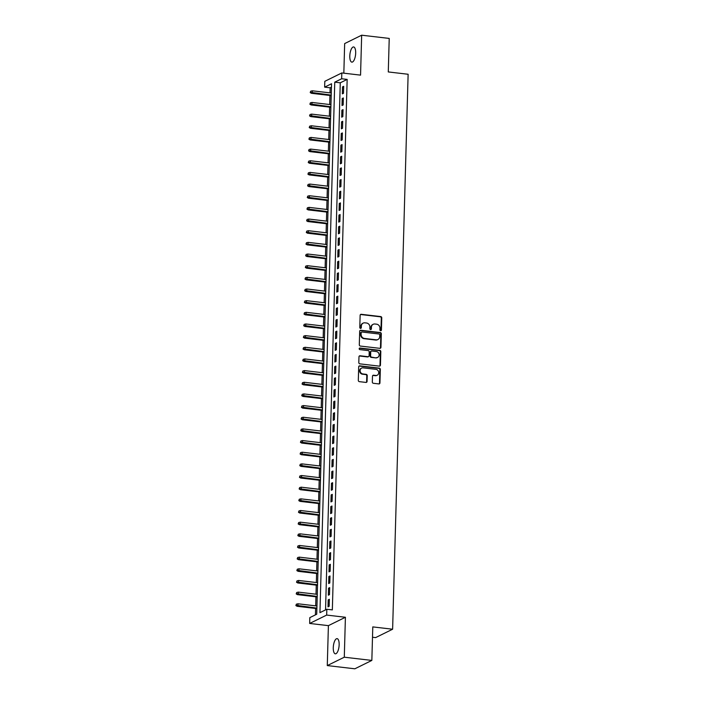 <?xml version="1.0" encoding="UTF-8"?>
<svg xmlns="http://www.w3.org/2000/svg" width="704" height="704" viewBox="0 0 704 704"><rect width="100%" height="100%" fill="white"/><g stroke="black" fill="none" stroke-linecap="round" stroke-linejoin="round"><path stroke-width="1.06" d="M380.644 330.722A0.818 0.739 63.8 0 0 381.427 330.009L381.762 317.847A1.17 1.056 63.8 0 0 380.714 316.58L361.24 314.301A1.17 1.056 63.8 0 0 360.131 315.322L359.788 327.474A0.818 0.739 63.8 0 0 360.906 328.302A0.818 0.739 63.8 0 0 361.302 327.65L361.346 326.084A3.749 3.388 63.8 0 1 364.91 322.828L366.538 323.013A3.749 3.388 63.8 0 1 369.89 327.078L369.846 328.654A0.818 0.739 63.8 0 0 370.973 329.481A0.818 0.739 63.8 0 0 371.36 328.83L371.404 327.254A3.749 3.388 63.8 0 1 374.977 323.998L376.596 324.192A3.749 3.388 63.8 0 1 379.958 328.258L379.914 329.833A0.818 0.739 63.8 0 0 380.644 330.722M380.776 330.722A0.818 0.739 63.8 0 0 380.97 330.238L381.304 318.076A1.17 1.056 63.8 0 0 380.257 316.8L360.782 314.53A1.17 1.056 63.8 0 0 360.474 314.538M360.659 328.372A0.818 0.739 63.8 0 0 360.844 327.879L361.346 326.084M370.718 329.542A0.818 0.739 63.8 0 0 370.902 329.058L371.404 327.254M339.152 644.785A7.647 2.834 -83.3 0 0 337.102 638.634A7.647 2.834 -83.3 0 0 333.274 647.68A7.647 2.834 -83.3 0 0 335.324 653.822A7.647 2.834 -83.3 0 0 339.152 644.785M355.678 53.099A7.647 2.834 -83.3 0 0 353.628 46.948A7.647 2.834 -83.3 0 0 349.8 55.994A7.647 2.834 -83.3 0 0 351.85 62.137A7.647 2.834 -83.3 0 0 355.678 53.099M372.319 382.017A1.17 1.056 63.8 0 0 373.366 383.284L378.831 383.926A1.17 1.056 63.8 0 0 379.949 382.906L380.327 369.406A1.17 1.056 63.8 0 0 379.271 368.13L359.806 365.851A1.17 1.056 63.8 0 0 358.688 366.872L358.31 380.38A1.17 1.056 63.8 0 0 359.357 381.647L365.957 382.422A1.17 1.056 63.8 0 0 367.074 381.401L367.233 375.619A1.17 1.056 63.8 0 0 366.186 374.352L362.912 373.965A3.133 2.834 63.8 0 1 361.61 368.095A3.133 2.834 63.8 0 1 363.079 367.849L375.901 369.345A3.133 2.834 63.8 0 1 377.203 375.223A3.133 2.834 63.8 0 1 375.734 375.47L373.595 375.214A1.17 1.056 63.8 0 0 372.486 376.235L372.319 382.017M326.832 609.25L326.674 615.076L309.663 623.454L309.822 617.628L316.721 614.231L331.54 83.75L324.641 87.146L324.808 81.321L341.81 72.943L341.651 78.769L334.752 82.166L319.942 612.647L326.832 609.25L332.341 609.893L347.16 79.411L341.651 78.769M341.81 72.943L360.554 75.134L361.662 35.2L389.224 38.421L388.282 71.94L408.126 74.263L392.621 629.218L372.786 626.903L371.844 660.422L344.291 657.202L345.409 617.267L326.674 615.076M379.826 348.33A1.17 1.056 63.8 0 0 380.943 347.318L381.322 333.81A1.17 1.056 63.8 0 0 380.266 332.543L360.8 330.264A1.17 1.056 63.8 0 0 359.682 331.285L359.304 344.784A1.17 1.056 63.8 0 0 360.351 346.06L379.826 348.33M380.82 351.604L380.442 365.112A1.17 1.056 63.8 0 1 379.333 366.133L359.858 363.854A1.17 1.056 63.8 0 1 358.811 362.578L358.97 356.805A1.17 1.056 63.8 0 1 360.087 355.784L367.981 356.708A1.17 1.056 63.8 0 0 369.098 355.687L369.204 351.859A1.17 1.056 63.8 0 0 368.148 350.583L359.929 349.624A0.818 0.739 63.8 0 1 359.586 348.084A0.818 0.739 63.8 0 1 359.973 348.022L379.773 350.337A1.17 1.056 63.8 0 1 380.82 351.604L380.362 351.833L379.984 365.341L380.442 365.112M371.844 660.422L354.842 668.8L327.281 665.579L344.291 657.202M361.662 35.2L344.661 43.578L343.834 73.172M343.49 93.298L343.684 86.302L342.531 86.865L342.338 93.861L343.49 93.298M343.165 104.958L343.358 97.962L342.206 98.525L342.012 105.521L343.165 104.958M342.839 116.618L343.033 109.622L341.88 110.185L341.686 117.181L342.839 116.618M342.514 128.278L342.707 121.282L341.554 121.845L341.361 128.841L342.514 128.278M342.188 139.929L342.382 132.942L341.229 133.505L341.035 140.501L342.188 139.929M341.862 151.589L342.056 144.593L340.903 145.165L340.71 152.161L341.862 151.589M341.537 163.249L341.73 156.253L340.578 156.825L340.384 163.821L341.537 163.249M341.211 174.909L341.405 167.913L340.252 168.485L340.058 175.472L341.211 174.909M340.886 186.569L341.079 179.573L339.926 180.136L339.733 187.132L340.886 186.569M340.56 198.229L340.754 191.233L339.601 191.796L339.407 198.792L340.56 198.229M340.234 209.889L340.428 202.893L339.275 203.456L339.082 210.452L340.234 209.889M339.909 221.549L340.102 214.553L338.95 215.116L338.756 222.112L339.909 221.549M339.583 233.2L339.777 226.213L338.624 226.776L338.43 233.772L339.583 233.2M339.258 244.86L339.451 237.864L338.298 238.436L338.105 245.432L339.258 244.86M338.932 256.52L339.126 249.524L337.973 250.096L337.779 257.083L338.932 256.52M338.606 268.18L338.8 261.184L337.647 261.747L337.454 268.743L338.606 268.18M338.281 279.84L338.474 272.844L337.322 273.407L337.128 280.403L338.281 279.84M337.955 291.5L338.149 284.504L336.996 285.067L336.802 292.063L337.955 291.5M337.63 303.16L337.823 296.164L336.67 296.727L336.477 303.723L337.63 303.16M337.304 314.811L337.498 307.824L336.345 308.387L336.151 315.383L337.304 314.811M336.978 326.471L337.172 319.475L336.019 320.047L335.826 327.043L336.978 326.471M336.653 338.131L336.846 331.135L335.694 331.707L335.5 338.703L336.653 338.131M336.327 349.791L336.521 342.795L335.368 343.367L335.174 350.354L336.327 349.791M336.002 361.451L336.195 354.455L335.042 355.018L334.849 362.014L336.002 361.451M335.667 373.111L335.87 366.115L334.717 366.678L334.523 373.674L335.667 373.111M335.342 384.771L335.544 377.775L334.391 378.338L334.198 385.334L335.342 384.771M335.016 396.431L335.218 389.435L334.066 389.998L333.872 396.994L335.016 396.431M334.69 408.082L334.893 401.095L333.74 401.658L333.546 408.654L334.69 408.082M334.365 419.742L334.567 412.746L333.414 413.318L333.221 420.314L334.365 419.742M334.039 431.402L334.242 424.406L333.089 424.978L332.895 431.966L334.039 431.402M333.714 443.062L333.916 436.066L332.763 436.63L332.57 443.626L333.714 443.062M333.388 454.722L333.59 447.726L332.438 448.29L332.244 455.286L333.388 454.722M333.062 466.382L333.265 459.386L332.112 459.95L331.918 466.946L333.062 466.382M332.737 478.042L332.939 471.046L331.786 471.61L331.593 478.606L332.737 478.042M332.411 489.694L332.614 482.706L331.461 483.27L331.267 490.266L332.411 489.694M332.086 501.354L332.288 494.358L331.135 494.93L330.942 501.926L332.086 501.354M331.76 513.014L331.962 506.018L330.81 506.59L330.616 513.586L331.76 513.014M331.434 524.674L331.637 517.678L330.484 518.25L330.29 525.237L331.434 524.674M331.109 536.334L331.311 529.338L330.158 529.901L329.965 536.897L331.109 536.334M330.783 547.994L330.986 540.998L329.833 541.561L329.639 548.557L330.783 547.994M330.458 559.654L330.66 552.658L329.507 553.221L329.314 560.217L330.458 559.654M330.132 571.314L330.334 564.318L329.182 564.881L328.988 571.877L330.132 571.314M329.806 582.965L330.009 575.978L328.856 576.541L328.662 583.537L329.806 582.965M329.481 594.625L329.683 587.629L328.53 588.201L328.337 595.197L329.481 594.625M347.16 79.411L340.27 82.808L325.547 609.884M328.205 599.861L328.011 606.848L329.155 606.285L329.358 599.289L328.205 599.861L329.331 599.993M331.443 87.155L330.158 87.798L330.009 92.866M329.938 95.462L329.683 104.518M329.613 107.122L329.358 116.178M329.287 118.782L329.032 127.838M328.962 130.442L328.706 139.498M328.636 142.102L328.381 151.158M328.31 153.762L328.055 162.818M327.985 165.414L327.73 174.478M327.659 177.074L327.404 186.138M327.334 188.734L327.078 197.789M327.008 200.394L326.753 209.449M326.682 212.054L326.427 221.109M326.357 223.714L326.102 232.769M326.031 235.374L325.776 244.429M325.706 247.025L325.45 256.089M325.38 258.685L325.125 267.749M325.054 270.345L324.799 279.4M324.729 282.005L324.474 291.06M324.403 293.665L324.148 302.72M324.078 305.325L323.822 314.38M323.752 316.985L323.497 326.04M323.426 328.645L323.171 337.7M323.101 340.296L322.846 349.36M322.775 351.956L322.52 361.02M322.45 363.616L322.194 372.671M322.124 375.276L321.869 384.331M321.798 386.936L321.543 395.991M321.473 398.596L321.218 407.651M321.147 410.256L320.892 419.311M320.822 421.907L320.566 430.971M320.496 433.567L320.241 442.631M320.17 445.227L319.915 454.282M319.845 456.887L319.59 465.942M319.519 468.547L319.264 477.602M319.194 480.207L318.938 489.262M318.868 491.867L318.613 500.922M318.542 503.527L318.287 512.582M318.217 515.178L317.962 524.242M317.891 526.838L317.636 535.902M317.566 538.498L317.31 547.554M317.24 550.158L316.985 559.214M316.914 561.818L316.659 570.874M316.589 573.478L316.334 582.534M316.263 585.138L316.008 594.194M315.938 596.79L315.682 605.854M315.612 608.45L315.436 614.865M372.495 637.234L375.619 637.604L392.621 629.218M345.409 617.267L328.398 625.645L327.281 665.579M328.398 625.645L309.663 623.454M330.158 87.798L324.641 87.146M340.27 82.808L334.752 82.166M342.531 86.865L343.666 86.997M342.206 98.525L343.341 98.657M341.88 110.185L343.015 110.317M341.554 121.845L342.69 121.977M341.229 133.505L342.364 133.637M340.903 145.165L342.038 145.297M340.578 156.825L341.713 156.957M340.252 168.485L341.387 168.617M339.926 180.136L341.062 180.268M339.601 191.796L340.736 191.928M339.275 203.456L340.41 203.588M338.95 215.116L340.085 215.248M338.624 226.776L339.759 226.908M338.298 238.436L339.434 238.568M337.973 250.096L339.108 250.228M337.647 261.747L338.782 261.879M337.322 273.407L338.457 273.539M336.996 285.067L338.131 285.199M336.67 296.727L337.806 296.859M336.345 308.387L337.48 308.519M336.019 320.047L337.154 320.179M335.694 331.707L336.829 331.839M335.368 343.367L336.494 343.499M335.042 355.018L336.169 355.15M334.717 366.678L335.843 366.81M334.391 378.338L335.518 378.47M334.066 389.998L335.192 390.13M333.74 401.658L334.866 401.79M333.414 413.318L334.541 413.45M333.089 424.978L334.215 425.11M332.763 436.63L333.89 436.762M332.438 448.29L333.564 448.422M332.112 459.95L333.238 460.082M331.786 471.61L332.913 471.742M331.461 483.27L332.587 483.402M331.135 494.93L332.262 495.062M330.81 506.59L331.936 506.722M330.484 518.25L331.61 518.382M330.158 529.901L331.285 530.033M329.833 541.561L330.959 541.693M329.507 553.221L330.634 553.353M329.182 564.881L330.308 565.013M328.856 576.541L329.982 576.673M328.53 588.201L329.657 588.333M373.208 324.298L372.75 324.526A3.749 3.388 63.8 0 0 370.946 327.483M363.15 323.118L362.692 323.347A3.749 3.388 63.8 0 0 360.888 326.304M380.134 348.322A1.17 1.056 63.8 0 0 380.486 347.547L380.864 334.039A1.17 1.056 63.8 0 0 379.808 332.772L360.334 330.493A1.17 1.056 63.8 0 0 360.034 330.502M379.773 334.893A0.818 0.739 63.8 0 0 379.034 334.004L361.944 332.006A0.818 0.739 63.8 0 0 361.161 332.719L361.117 334.374A3.749 3.388 63.8 0 0 364.478 338.448L376.156 339.812A3.749 3.388 63.8 0 0 379.72 336.556L379.773 334.893M361.557 332.068L361.099 332.297A0.818 0.739 63.8 0 0 360.703 332.948L361.161 332.719M377.916 339.513L377.458 339.742A3.749 3.388 63.8 0 1 375.698 340.041L364.012 338.668A3.749 3.388 63.8 0 1 360.659 334.602L360.703 332.948M379.632 366.115A1.17 1.056 63.8 0 0 379.984 365.341M368.526 356.611L368.069 356.84A1.17 1.056 63.8 0 1 367.523 356.937L359.621 356.013A1.17 1.056 63.8 0 0 359.322 356.022M380.362 351.833A1.17 1.056 63.8 0 0 379.315 350.566L359.515 348.251A0.818 0.739 63.8 0 0 359.383 348.242M376.174 357.667A3.133 2.834 63.8 0 0 379.078 354.13A3.133 2.834 63.8 0 0 376.35 351.542L371.826 351.014A1.17 1.056 63.8 0 0 370.718 352.035L370.612 355.863A1.17 1.056 63.8 0 0 371.659 357.139L375.716 357.896A3.133 2.834 63.8 0 0 377.186 357.65L377.643 357.421M371.281 351.111L370.823 351.331A1.17 1.056 63.8 0 0 370.26 352.264L370.718 352.035M375.716 357.896L371.202 357.368A1.17 1.056 63.8 0 1 370.146 356.092L370.26 352.264M377.203 375.223L376.746 375.443A3.133 2.834 63.8 0 1 375.276 375.698L373.138 375.443A1.17 1.056 63.8 0 0 372.83 375.452M361.61 368.095L361.152 368.324A3.133 2.834 63.8 0 0 362.454 374.194L362.912 373.965M366.265 382.413A1.17 1.056 63.8 0 0 366.617 381.63L366.775 375.848A1.17 1.056 63.8 0 0 365.728 374.581L362.454 374.194M379.139 383.918A1.17 1.056 63.8 0 0 379.491 383.134L379.87 369.626A1.17 1.056 63.8 0 0 378.814 368.359L359.339 366.08A1.17 1.056 63.8 0 0 359.04 366.089M310.693 91.186L310.209 92.576L310.693 91.186L312.33 90.798L312.268 92.893L311.441 93.298L331.206 95.612M310.666 92.347L331.223 95.11M312.33 90.798L331.276 93.007M311.441 93.298L310.209 92.576M310.367 102.846L309.883 104.236L310.367 102.846L312.004 102.45L311.942 104.553L311.115 104.958L330.88 107.272M310.341 104.007L330.898 106.77M312.004 102.45L330.95 104.667M311.115 104.958L309.883 104.236M310.042 114.506L309.558 115.896L310.042 114.506L311.678 114.11L311.617 116.213L310.79 116.618L330.554 118.932M310.015 115.667L330.572 118.43M311.678 114.11L330.625 116.327M310.79 116.618L309.558 115.896M309.716 126.157L309.232 127.556L309.716 126.157L311.353 125.77L311.291 127.873L310.464 128.278L330.229 130.592M309.69 127.327L330.246 130.082M311.353 125.77L330.299 127.987M310.464 128.278L309.232 127.556M309.39 137.817L308.898 139.207L309.39 137.817L311.027 137.43L310.966 139.524L310.138 139.938L329.903 142.243M309.364 138.987L329.921 141.742M311.027 137.43L329.974 139.647M310.138 139.938L308.898 139.207M309.065 149.477L308.572 150.867L309.065 149.477L310.702 149.09L310.64 151.184L309.813 151.598L329.578 153.903M309.038 150.647L329.595 153.402M310.702 149.09L329.648 151.307M309.813 151.598L308.572 150.867M308.739 161.137L308.246 162.527L308.739 161.137L310.376 160.75L310.314 162.844L309.487 163.258L329.252 165.563M308.713 162.298L329.27 165.062M310.376 160.75L329.322 162.967M309.487 163.258L308.246 162.527M308.414 172.797L307.921 174.187L308.414 172.797L310.05 172.41L309.989 174.504L309.162 174.909L328.926 177.223M308.387 173.958L328.944 176.722M310.05 172.41L328.997 174.618M309.162 174.909L307.921 174.187M308.088 184.457L307.595 185.847L308.088 184.457L309.725 184.061L309.663 186.164L308.836 186.569L328.601 188.883M308.062 185.618L328.618 188.382M309.725 184.061L328.671 186.278M308.836 186.569L307.595 185.847M307.762 196.117L307.27 197.507L307.762 196.117L309.399 195.721L309.338 197.824L308.51 198.229L328.275 200.543M307.736 197.278L328.293 200.042M309.399 195.721L328.346 197.938M308.51 198.229L307.27 197.507M307.437 207.768L306.944 209.167L307.437 207.768L309.074 207.381L309.012 209.484L308.185 209.889L327.95 212.203M307.41 208.938L327.967 211.702M309.074 207.381L328.02 209.598M308.185 209.889L306.944 209.167M307.111 219.428L306.618 220.827L307.111 219.428L308.748 219.041L308.686 221.144L307.859 221.549L327.624 223.863M307.085 220.598L327.642 223.353M308.748 219.041L327.694 221.258M307.859 221.549L306.618 220.827M306.786 231.088L306.293 232.478L306.786 231.088L308.422 230.701L308.361 232.795L307.534 233.209L327.298 235.514M306.759 232.258L327.316 235.013M308.422 230.701L327.369 232.918M307.534 233.209L306.293 232.478M306.46 242.748L305.967 244.138L306.46 242.748L308.097 242.361L308.035 244.455L307.208 244.869L326.973 247.174M306.434 243.918L326.99 246.673M308.097 242.361L327.043 244.578M307.208 244.869L305.967 244.138M306.134 254.408L305.642 255.798L306.134 254.408L307.771 254.021L307.71 256.115L306.882 256.52L326.647 258.834M306.108 255.57L326.665 258.333M307.771 254.021L326.718 256.238M306.882 256.52L305.642 255.798M305.809 266.068L305.316 267.458L305.809 266.068L307.446 265.681L307.384 267.775L306.557 268.18L326.322 270.494M305.782 267.23L326.339 269.993M307.446 265.681L326.392 267.89M306.557 268.18L305.316 267.458M305.483 277.728L304.99 279.118L305.483 277.728L307.12 277.332L307.058 279.435L306.231 279.84L325.996 282.154M305.457 278.89L326.014 281.653M307.12 277.332L326.066 279.55M306.231 279.84L304.99 279.118M305.158 289.388L304.665 290.778L305.158 289.388L306.794 288.992L306.733 291.095L305.906 291.5L325.67 293.814M305.131 290.55L325.688 293.313M306.794 288.992L325.741 291.21M305.906 291.5L304.665 290.778M304.832 301.039L304.339 302.438L304.832 301.039L306.469 300.652L306.407 302.755L305.58 303.16L325.345 305.474M304.806 302.21L325.362 304.964M306.469 300.652L325.415 302.87M305.58 303.16L304.339 302.438M304.506 312.699L304.014 314.09L304.506 312.699L306.143 312.312L306.082 314.406L305.254 314.82L325.019 317.126M304.48 313.87L325.037 316.624M306.143 312.312L325.09 314.53M305.254 314.82L304.014 314.09M304.181 324.359L303.688 325.75L304.181 324.359L305.818 323.972L305.756 326.066L304.929 326.48L324.694 328.786M304.154 325.53L324.711 328.284M305.818 323.972L324.764 326.19M304.929 326.48L303.688 325.75M303.855 336.019L303.362 337.41L303.855 336.019L305.492 335.632L305.43 337.726L304.603 338.14L324.368 340.446M303.829 337.181L324.386 339.944M305.492 335.632L324.438 337.85M304.603 338.14L303.362 337.41M303.53 347.679L303.037 349.07L303.53 347.679L305.166 347.292L305.105 349.386L304.278 349.791L324.042 352.106M303.503 348.841L324.06 351.604M305.166 347.292L324.113 349.501M304.278 349.791L303.037 349.07M303.204 359.339L302.711 360.73L303.204 359.339L304.832 358.943L304.779 361.046L303.952 361.451L323.717 363.766M303.178 360.501L323.734 363.264M304.832 358.943L323.787 361.161M303.952 361.451L302.711 360.73M302.878 370.999L302.386 372.39L302.878 370.999L304.506 370.603L304.454 372.706L303.626 373.111L323.391 375.426M302.852 372.161L323.409 374.924M304.506 370.603L323.462 372.821M303.626 373.111L302.386 372.39M302.553 382.65L302.06 384.05L302.553 382.65L304.181 382.263L304.128 384.366L303.301 384.771L323.066 387.086M302.526 383.821L323.083 386.584M304.181 382.263L323.136 384.481M303.301 384.771L302.06 384.05M302.227 394.31L301.734 395.71L302.227 394.31L303.855 393.923L303.802 396.026L302.975 396.431L322.74 398.746M302.201 395.481L322.758 398.235M303.855 393.923L322.81 396.141M302.975 396.431L301.734 395.71M301.902 405.97L301.409 407.361L301.902 405.97L303.53 405.583L303.477 407.678L302.65 408.091L322.414 410.397M301.875 407.141L322.432 409.895M303.53 405.583L322.485 407.801M302.65 408.091L301.409 407.361M301.576 417.63L301.083 419.021L301.576 417.63L303.204 417.243L303.151 419.338L302.324 419.751L322.089 422.057M301.55 418.801L322.106 421.555M303.204 417.243L322.159 419.461M302.324 419.751L301.083 419.021M301.25 429.29L300.758 430.681L301.25 429.29L302.878 428.903L302.826 430.998L301.998 431.402L321.763 433.717M301.224 430.452L321.781 433.215M302.878 428.903L321.834 431.121M301.998 431.402L300.758 430.681M300.925 440.95L300.432 442.341L300.925 440.95L302.553 440.563L302.5 442.658L301.673 443.062L321.438 445.377M300.898 442.112L321.455 444.875M302.553 440.563L321.508 442.772M301.673 443.062L300.432 442.341M300.599 452.61L300.106 454.001L300.599 452.61L302.227 452.214L302.174 454.318L301.347 454.722L321.112 457.037M300.573 453.772L321.13 456.535M302.227 452.214L321.182 454.432M301.347 454.722L300.106 454.001M300.274 464.27L299.781 465.661L300.274 464.27L301.902 463.874L301.849 465.978L301.022 466.382L320.786 468.697M300.247 465.432L320.804 468.195M301.902 463.874L320.857 466.092M301.022 466.382L299.781 465.661M299.948 475.922L299.455 477.321L299.948 475.922L301.576 475.534L301.523 477.638L300.696 478.042L320.461 480.357M299.922 477.092L320.478 479.846M301.576 475.534L320.531 477.752M300.696 478.042L299.455 477.321M299.622 487.582L299.13 488.972L299.622 487.582L301.25 487.194L301.198 489.289L300.37 489.702L320.135 492.008M299.596 488.752L320.153 491.506M301.25 487.194L320.206 489.412M300.37 489.702L299.13 488.972M299.297 499.242L298.804 500.632L299.297 499.242L300.925 498.854L300.872 500.949L300.045 501.362L319.81 503.668M299.27 500.412L319.827 503.166M300.925 498.854L319.88 501.072M300.045 501.362L298.804 500.632M298.971 510.902L298.478 512.292L298.971 510.902L300.599 510.514L300.546 512.609L299.719 513.022L319.484 515.328M298.945 512.063L319.502 514.826M300.599 510.514L319.554 512.732M299.719 513.022L298.478 512.292M298.646 522.562L298.153 523.952L298.646 522.562L300.274 522.174L300.221 524.269L299.394 524.674L319.158 526.988M298.619 523.723L319.176 526.486M300.274 522.174L319.229 524.383M299.394 524.674L298.153 523.952M298.32 534.222L297.827 535.612L298.32 534.222L299.948 533.826L299.895 535.929L299.068 536.334L318.833 538.648M298.285 535.383L318.842 538.146M299.948 533.826L318.903 536.043M299.068 536.334L297.827 535.612M297.994 545.882L297.502 547.272L297.994 545.882L299.622 545.486L299.57 547.589L298.742 547.994L318.507 550.308M297.959 547.043L318.516 549.806M299.622 545.486L318.578 547.703M298.742 547.994L297.502 547.272M297.669 557.533L297.176 558.932L297.669 557.533L299.297 557.146L299.244 559.249L298.417 559.654L318.182 561.968M297.634 558.703L318.19 561.466M299.297 557.146L318.252 559.363M298.417 559.654L297.176 558.932M297.343 569.193L296.85 570.592L297.343 569.193L298.971 568.806L298.918 570.909L298.091 571.314L317.856 573.628M297.308 570.363L317.865 573.118M298.971 568.806L317.926 571.023M298.091 571.314L296.85 570.592M297.018 580.853L296.525 582.243L297.018 580.853L298.646 580.466L298.593 582.56L297.766 582.974L317.53 585.279M296.982 582.023L317.539 584.778M298.646 580.466L317.601 582.683M297.766 582.974L296.525 582.243M296.692 592.513L296.199 593.903L296.692 592.513L298.32 592.126L298.267 594.22L297.44 594.634L317.205 596.939M296.657 593.683L317.214 596.438M298.32 592.126L317.275 594.343M297.44 594.634L296.199 593.903M296.366 604.173L295.874 605.563L296.366 604.173L297.994 603.786L297.942 605.88L297.114 606.285L316.879 608.599M296.331 605.334L316.888 608.098M297.994 603.786L316.95 606.003M297.114 606.285L295.874 605.563M380.97 330.238L381.427 330.009M360.844 327.879L361.302 327.65M370.902 329.058L371.36 328.83M360.782 314.53L361.24 314.301M380.257 316.8L380.714 316.58M381.304 318.076L381.762 317.847M360.334 330.493L360.8 330.264M379.808 332.772L380.266 332.543M380.864 334.039L381.322 333.81M380.486 347.547L380.943 347.318M360.659 334.602L361.117 334.374M364.012 338.668L364.478 338.448M375.698 340.041L376.156 339.812M359.621 356.013L360.087 355.784M367.523 356.937L367.981 356.708M359.515 348.251L359.973 348.022M379.315 350.566L379.773 350.337M370.146 356.092L370.612 355.863M371.202 357.368L371.659 357.139M373.138 375.443L373.595 375.214M375.276 375.698L375.734 375.47M365.728 374.581L366.186 374.352M366.775 375.848L367.233 375.619M366.617 381.63L367.074 381.401M359.339 366.08L359.806 365.851M378.814 368.359L379.271 368.13M379.87 369.626L380.327 369.406M379.491 383.134L379.949 382.906"/></g></svg>
